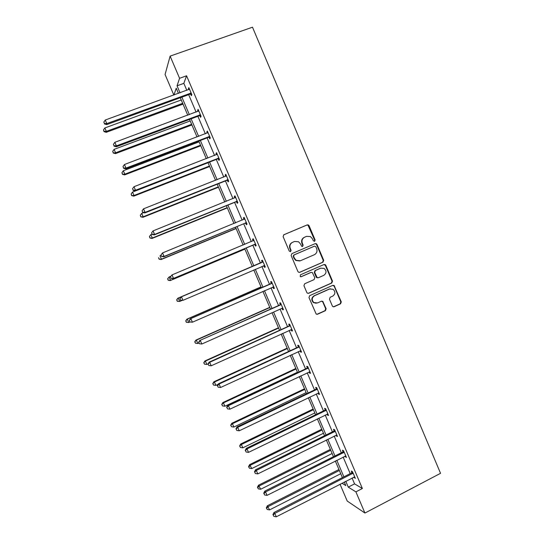 <?xml version="1.0" encoding="UTF-8"?>
<svg xmlns="http://www.w3.org/2000/svg" width="544" height="544" viewBox="0 0 544 544"><rect width="100%" height="100%" fill="white"/><g stroke="black" fill="none" stroke-linecap="round" stroke-linejoin="round"><path stroke-width="0.82" d="M314.602 241.305L315.105 239.979L309.06 225.692L308.373 224.944L307.204 224.89L283.852 234.743L283.118 236.654L289.231 251.049L290.544 251.607L291.06 250.274L290.265 248.411C289.408 245.677 290.183 243.637 292.597 242.304L294.549 241.475L298.54 241.754L300.533 244.025L301.743 246.378L302.62 246.439L303.13 245.106L302.342 243.25C301.485 240.53 302.253 238.503 304.647 237.177L306.585 236.354L310.434 236.565L312.528 238.904L313.31 240.754L314.602 241.305M314.371 241.373L314.69 240.149L307.972 225.141L306.809 225.087L283.614 234.872M290.333 251.675L290.686 250.424L289.898 248.567L290.265 248.411M302.396 246.5L302.736 245.269L301.947 243.413L302.342 243.25M332.323 305.946L332.826 306.571L334.166 306.707L340.585 303.804L341.292 301.893L334.07 285.464L332.785 285.355L309.692 295.637L308.972 297.561L316.18 314.051L317.58 314.214L325.414 310.672L326.128 308.747L322.755 301.349L321.402 301.206L317.519 302.954L313.834 302.539C311.542 299.996 311.746 297.731 314.466 295.752L329.657 288.98L333.132 289.279C335.58 291.788 335.43 294.08 332.69 296.14L330.174 297.269L329.46 299.186L332.323 305.946M352.07 478.026L354.566 483.881L362.372 488.505L355.898 491.858L364.929 513.046L440.538 473.314L252.491 27.2L170.122 56.127L179.574 78.295L177.045 85.802L180.037 92.82M362.372 488.505L186.572 75.779L179.574 78.295M322.98 262.181L323.694 260.284L316.996 244.446L316.356 243.726L315.146 243.658L291.87 253.64L291.142 255.551L297.915 271.517L298.452 272.17L299.792 272.299L322.98 262.181L322.551 262.31L323.258 260.413L316.574 244.61L315.935 243.889L314.915 243.753M325.815 265.309L332.5 281.112L331.792 283.016L308.693 293.277L307.326 293.128L306.83 292.509L303.94 285.695L304.66 283.771L314.085 279.616L314.806 277.705L312.338 272.537L311.032 272.422L301.206 276.726L300.268 276.631L300.404 274.836L323.972 264.527L325.224 264.622L325.815 265.309L325.38 265.431L332.051 281.207L332.5 281.112M364.929 513.046L347.208 501.031L340.02 484.194M173.856 95.071L165.07 74.494L170.122 56.127M345.76 481.256L348.262 487.118L355.898 491.858M181.886 97.152L189.339 114.621M191.134 118.83L198.614 136.367M200.362 140.461L207.876 158.073M209.576 162.051L217.117 179.724M218.763 183.586L226.331 201.328M227.929 205.074L235.532 222.89M237.082 226.522L244.705 244.399M246.208 247.914L253.858 265.846M255.326 269.294L262.949 287.15M264.466 290.7L272.02 308.414M273.578 312.059L281.071 329.63M282.669 333.37L290.102 350.798M291.74 354.64L299.112 371.919M300.791 375.856L308.108 392.992M309.828 397.032L317.077 414.025M318.838 418.152L326.033 435.01M327.835 439.232L334.961 455.947M336.811 460.265L343.876 476.836M178.446 93.398L176.229 88.216L173.93 95.044M341.952 483.201L345.814 485.602L344.277 482.011M342.394 477.591L335.322 461.013M333.472 456.695L326.339 439.974M324.537 435.744L317.342 418.887M315.574 414.752L308.319 397.752M306.598 393.713L299.282 376.57M297.602 372.626L290.224 355.341M288.585 351.499L281.146 334.064M279.548 330.317L272.048 312.746M270.49 309.094L262.929 291.373M261.412 287.824L253.79 269.953M252.314 266.506L244.657 248.567M243.154 245.045L235.525 227.161M233.974 223.53L226.372 205.707M224.774 201.96L217.192 184.212M215.546 180.343L207.998 162.663M206.298 158.685L198.784 141.066M197.037 136.972L189.55 119.422M187.748 115.212L180.288 97.73M354.566 483.881L348.262 487.118M186.572 75.779L183.838 83.348L186.823 90.352M188.666 94.67L196.098 112.105M197.894 116.307L205.353 133.81M207.094 137.897L214.581 155.475M216.274 159.44L223.795 177.086M225.44 180.934L232.988 198.648M234.58 202.382L242.155 220.164M243.698 223.781L251.308 241.624M252.804 245.14L260.433 263.031M261.902 266.478L269.498 284.301M271.007 287.844L278.542 305.517M280.092 309.162L287.565 326.692M289.156 330.432L296.568 347.82M298.207 351.655L305.558 368.9M307.231 372.83L314.52 389.932M316.241 393.965L323.469 410.924M325.224 415.045L332.398 431.868M334.193 436.084L341.306 452.764M343.142 457.076L350.193 473.62M183.838 83.348L177.045 85.802M351.927 472.518L351.295 471.022L352.492 471.682L355.348 478.387L353.879 477.102M343.046 451.676L342.414 450.18L343.57 450.745L346.433 457.463L344.957 456.164M334.145 430.794L333.506 429.291L334.628 429.76L337.498 436.485L336.362 435.989L336.022 435.18M325.23 409.856L324.584 408.354L325.666 408.721L328.542 415.473L327.447 415.072L327.06 414.154M316.288 388.878L315.649 387.376L316.683 387.648L319.566 394.407L318.512 394.108L318.077 393.081M307.333 367.86L306.687 366.35L307.686 366.52L310.57 373.293L309.563 373.089L309.08 371.96M298.35 346.786L297.704 345.277L298.663 345.345L301.553 352.138L300.587 352.036L300.064 350.798M289.354 325.672L288.708 324.156L289.619 324.129L292.522 330.936L291.591 330.929L291.02 329.582M280.337 304.511L279.691 302.988L280.561 302.865L283.465 309.686L282.581 309.781L281.962 308.326M271.3 283.302L270.647 281.778L271.483 281.554L274.394 288.388L273.55 288.585L272.898 287.062M262.242 262.045L261.589 260.522L262.378 260.188L265.295 267.043L264.493 267.335L263.847 265.812M253.164 240.747L252.511 239.217L253.259 238.782L256.183 245.65L255.422 246.051L254.769 244.521M244.059 219.375L243.413 217.865L244.12 217.328L247.051 224.21L246.33 224.713L245.677 223.176M234.892 197.873L234.294 196.466L234.954 195.826L237.891 202.728L237.218 203.327L236.565 201.79M225.712 176.324L225.155 175.018L225.774 174.277L228.718 181.193L228.086 181.893L227.433 180.356M216.505 154.727L215.995 153.524L216.573 152.68L219.524 159.61L218.933 160.419L218.273 158.875M207.284 133.083L206.815 131.981L207.352 131.036L210.31 137.979L209.76 138.89L209.1 137.346M198.036 111.384L197.615 110.391L198.104 109.344L201.069 116.3L200.566 117.314L199.906 115.77M188.775 89.644L188.394 88.754L188.843 87.604L191.814 94.574L191.352 95.696L190.692 94.139M188.394 88.754L189.21 88.461M197.615 110.391L198.424 110.092M206.815 131.981L207.618 131.675M215.995 153.524L216.798 153.211M225.155 175.018L225.95 174.699M234.294 196.466L235.09 196.139M243.413 217.865L244.202 217.539M252.511 239.217L253.3 238.884M264.493 267.335L265.282 267.002M273.55 288.585L274.332 288.238M282.581 309.781L283.363 309.434M291.591 330.929L292.373 330.575M300.587 352.036L301.362 351.676M309.563 373.089L310.332 372.728M318.512 394.108L319.28 393.74M327.447 415.072L328.216 414.698M336.362 435.989L337.124 435.615M345.256 456.865L346.018 456.484M354.137 477.693L354.892 477.312M304.647 237.177L304.252 237.347C301.859 238.673 301.097 240.7 301.947 243.413M292.597 242.304L292.223 242.468C289.809 243.8 289.034 245.834 289.898 248.567M299.418 272.401L322.551 262.31M315.826 246.697L314.527 246.146L294.107 254.918L293.597 256.258L294.433 258.223L296.235 260.379L300.424 260.753L314.357 254.721C316.744 253.382 317.506 251.355 316.649 248.649L315.826 246.697M314.187 246.276L314.527 246.146M299.887 260.943L295.854 260.508L294.052 258.359L293.223 256.401L293.726 255.061L314.112 246.303M308.169 293.4L331.35 283.104L332.051 281.207M310.624 272.53L300.866 276.801M323.809 275.339C326.597 273.231 326.713 270.919 324.149 268.416L320.77 268.158L315.411 270.504L314.697 272.408L317.152 277.576L318.458 277.692L323.809 275.339M318.009 277.807L316.73 277.678L316.186 277.012L314.282 272.517L314.996 270.613L320.341 268.274M325.38 265.431L323.925 264.547M330.276 288.769L329.657 288.98M316.254 303.26L313.419 302.593C311.127 300.05 311.338 297.792 314.044 295.82L329.215 289.054M316.9 314.33L324.979 310.706L325.693 308.788L322.823 302.022L321.572 301.145M333.52 306.823L340.122 303.851L340.83 301.947L334.172 286.212L332.86 285.328M181.247 99.974L104.863 127.942L106.345 131.376L106.291 132.308L183.008 104.101M104.074 131.294L103.482 129.921L104.054 131.668L104.074 131.294L106.345 131.376L182.682 103.333M103.482 129.921L104.863 127.942M106.291 132.308L104.054 131.668M191.148 93.017L106.794 123.597L105.257 120.027L189.509 89.162M191.644 94.18L189.904 94.221L106.74 124.603L106.794 123.597L104.434 123.515L103.822 122.087L104.434 123.515M104.414 123.923L106.74 124.603M105.257 120.027L103.822 122.087M190.189 120.931L114.104 149.369L115.58 152.796L115.484 153.626L191.91 124.957M113.308 152.694L112.717 151.327L113.274 153.027L115.58 152.796L191.624 124.284M112.717 151.327L114.104 149.369M115.484 153.626L113.274 153.027M199.118 141.848L123.325 170.748L124.8 174.175L124.658 174.903L200.79 145.758M122.522 174.053L121.931 172.686L122.468 174.345L124.8 174.175L200.546 145.194M121.931 172.686L123.325 170.748M124.658 174.903L122.468 174.345M200.41 114.75L116.396 145.867L114.859 142.304L198.771 110.901M200.852 115.797L199.118 115.852L116.294 146.764L116.396 145.867L114.029 145.765L113.417 144.344L114.029 145.765M113.995 146.125L116.294 146.764M114.859 142.304L113.417 144.344M209.644 136.428L125.977 168.082L124.44 164.526L208.012 132.593M210.045 137.367L208.318 137.435L125.82 168.871L125.977 168.082L123.604 167.967L122.992 166.546L123.604 167.967M123.549 168.28L125.82 168.871M124.44 164.526L122.992 166.546M208.026 162.717L132.525 192.086L134.001 195.5L133.817 196.132L209.644 166.518M131.716 195.364L131.124 193.997L131.641 195.616L134.001 195.5L209.447 166.056M131.124 193.997L132.525 192.086M133.817 196.132L131.641 195.616M218.865 158.059L135.531 190.25L134.001 186.701L217.233 154.231M219.218 158.889L217.498 158.97L135.334 190.93L135.531 190.25L133.151 190.114L132.539 188.7L133.151 190.114M133.076 190.386L135.334 190.93M134.001 186.701L132.539 188.7M143.528 212.65L141.705 213.377L143.174 216.784L142.95 217.308L218.491 187.238M140.882 216.628L140.298 215.268L140.801 216.838L143.174 216.784L218.334 186.871M140.298 215.268L141.705 213.377M142.95 217.308L140.801 216.838M228.058 179.649L145.064 212.371L143.534 208.828L226.433 175.828M228.371 180.37L226.651 180.452L144.82 212.942L145.064 212.371L142.684 212.214L142.072 210.8L142.684 212.214M142.589 212.446L144.82 212.942M143.534 208.828L142.072 210.8M151.96 234.172L150.865 234.614L152.334 238.014L152.068 238.442L227.31 207.91M150.035 237.844L149.45 236.49L149.933 238.02L152.334 238.014L227.195 207.645M149.45 236.49L150.865 234.614M152.068 238.442L149.933 238.02M237.238 201.185L154.578 234.437L153.054 230.901L235.613 197.37M237.497 201.797L235.79 201.892L154.285 234.899L154.578 234.437L152.191 234.26L151.579 232.852L152.191 234.26M235.26 197.696L235.606 197.35M152.075 234.45L154.285 234.899M153.054 230.901L151.579 232.852M161.099 255.36L160.011 255.809L161.473 259.202L161.16 259.536L236.116 228.541M159.174 259.019L158.59 257.659L159.052 259.148L161.473 259.202L236.042 228.378M161.16 259.536L159.052 259.148M160.936 255L161.548 256.401L160.936 255L162.547 252.926L244.773 218.872M161.065 254.85L162.547 252.926L164.064 256.448L163.73 256.809L244.909 223.285L246.609 223.176M246.391 222.673L164.064 256.448L161.677 256.258M244.1 219.361L244.718 218.742M161.548 256.401L163.73 256.809M170.877 276.223L169.13 276.957L170.592 280.344L170.238 280.575L244.902 249.132M168.286 280.14L167.702 278.786L168.15 280.235L170.592 280.344L244.868 249.064M167.566 278.882L169.13 276.957L167.702 278.786M170.238 280.575L168.15 280.235M170.388 276.903L170.993 278.31L170.388 276.903L172.02 274.904L253.912 240.319M170.53 276.801L172.02 274.904L173.536 278.419L173.155 278.664L254 244.63L255.7 244.514M255.53 244.113L173.536 278.419L171.136 278.208M252.987 240.924L253.81 240.088M170.993 278.31L173.155 278.664M252.26 266.383L177.84 298.214L178.228 298.064L179.69 301.437L182.09 300.41M252.266 266.397L178.228 298.064L176.644 299.928L177.378 301.22L176.793 299.873M177.378 301.22L179.69 301.437L177.222 301.274M176.644 299.928L177.84 298.214M262.419 262.201L181.05 296.983L263.031 261.725M179.976 298.704L181.472 296.827L182.981 300.336L180.418 300.166L179.976 298.704L180.418 300.166M264.642 265.513L182.981 300.336L180.581 300.104M261.63 262.521L262.888 261.385M264.772 265.798L263.384 265.839M181.05 296.983L179.812 298.765M261.011 286.885L186.884 319.172L187.313 319.117L188.768 322.49L189.924 321.987M261.059 287.001L187.313 319.117L185.701 320.926L186.449 322.252L185.871 320.906M186.449 322.252L188.768 322.49L186.279 322.266M185.701 320.926L186.884 319.172M271.517 283.56L190.434 318.757L272.129 283.084M189.4 320.559L190.903 318.702L192.413 322.204L189.815 321.973L189.4 320.559L189.815 321.973M273.741 286.858L192.413 322.204L189.999 321.96M270.688 283.778L271.946 282.635M273.822 287.042L272.789 287.062M190.434 318.757L189.217 320.572M269.742 307.353L195.901 340.082L196.37 340.129L197.826 343.495L198.893 343.019M269.838 307.564L196.37 340.129L194.738 341.877L195.507 343.244L194.922 341.897M197.826 343.495L195.507 343.244M194.738 341.877L195.901 340.082M280.602 304.871L199.798 340.476L281.214 304.388M198.798 342.36L199.403 343.754L198.798 342.36L200.308 340.524L201.817 344.019L282.336 308.196M279.725 304.994L280.976 303.838M282.853 308.237L282.125 308.258M199.798 340.476L198.601 342.339M199.403 343.754L201.817 344.019M278.46 327.767L204.904 360.951L205.414 361.094L206.863 364.453L208.046 363.916M278.589 328.08L205.414 361.094L203.755 362.78L204.537 364.181L203.959 362.841M206.863 364.453L204.537 364.181M203.755 362.78L204.904 360.951M289.66 326.142L288.748 326.155L209.141 362.148L209.698 362.304L290.272 325.652M208.182 364.113L208.78 365.507L208.182 364.113L209.698 362.304L211.201 365.786L291.876 329.412M288.748 326.155L289.993 324.999M209.141 362.148L207.964 364.045M208.78 365.507L211.201 365.786M287.15 348.146L213.88 381.772L214.438 382.017L215.88 385.363L218.13 384.329M287.327 348.548L214.438 382.017L212.758 383.642L213.554 385.077L212.976 383.738M215.88 385.363L213.554 385.077M212.758 383.642L213.88 381.772M298.704 347.358L297.752 347.276L218.464 383.772L219.062 384.03L299.309 346.868M217.539 385.818L218.137 387.206L217.539 385.818L219.062 384.03L220.558 387.505L300.907 350.622M297.752 347.276L298.989 346.106M218.464 383.772L217.301 385.71M218.137 387.206L220.558 387.505M295.827 368.478L222.843 402.553L223.441 402.886L224.883 406.232L297.439 372.252M296.045 368.982L223.441 402.886L221.734 404.457L222.55 405.926L221.972 404.593M224.883 406.232L222.55 405.926M221.734 404.457L222.843 402.553M307.727 368.533L306.728 368.349L227.766 405.341L228.405 405.708L308.332 368.036M226.875 407.476L227.474 408.864L226.875 407.476L228.405 405.708L229.901 409.176L309.924 371.776M306.728 368.349L307.965 367.173M227.766 405.341L226.624 407.327M227.474 408.864L229.901 409.176M304.49 388.77L231.785 423.286L232.424 423.722L233.859 427.054L306.136 392.625M304.742 389.368L232.424 423.722L230.697 425.224L231.52 426.734L230.948 425.401M233.859 427.054L231.52 426.734M230.697 425.224L231.785 423.286M316.73 389.66L315.69 389.382L237.048 426.87L237.728 427.339L317.329 389.157M236.191 429.08L236.79 430.467L236.191 429.08L237.728 427.339L239.224 430.8L318.92 392.89M315.69 389.382L316.921 388.192M237.048 426.87L235.919 428.89M236.79 430.467L239.224 430.8M313.126 409.013L240.706 443.972L241.386 444.502L242.821 447.828L314.813 412.964M313.426 409.707L241.386 444.502L239.639 445.951L240.475 447.494L239.904 446.168M242.821 447.828L240.475 447.494M239.639 445.951L240.706 443.972M325.713 410.74L324.632 410.36L246.303 448.344L247.037 448.916L326.312 410.23M245.487 450.643L246.085 452.023L245.487 450.643L247.037 448.916L248.526 452.37L327.896 413.964M324.632 410.36L325.856 409.17M246.303 448.344L245.201 450.412M246.085 452.023L248.526 452.37M321.749 429.223L249.614 464.617L251.763 468.561L323.476 433.255M322.089 430.012L250.328 465.242L248.839 466.881L248.56 466.63L249.417 468.214L248.839 466.881M251.763 468.561L249.417 468.214M248.56 466.63L249.614 464.617M334.676 431.773L333.554 431.297L255.544 469.778L256.319 470.451L335.267 431.263M254.762 472.151L255.36 473.525L254.762 472.151L256.319 470.451L257.802 473.899L336.858 434.982M333.554 431.297L334.771 430.093M255.544 469.778L254.456 471.879M255.36 473.525L257.802 473.899M330.358 449.385L258.495 485.214L260.685 489.246L332.119 453.506M330.732 450.269L259.257 485.935L257.761 487.56L257.462 487.268L258.332 488.879L257.761 487.56M260.685 489.246L258.332 488.879M257.462 487.268L258.495 485.214M343.618 452.758L342.455 452.186L264.758 491.157L265.574 491.932L344.209 452.248M264.017 493.612L264.615 494.986L264.017 493.612L265.574 491.932L267.056 495.373L345.794 455.96M342.455 452.186L343.672 450.976M264.758 491.157L263.697 493.299M264.615 494.986L267.056 495.373M338.939 469.506L267.362 505.77L269.586 509.891L340.741 473.715M339.361 470.478L268.158 506.586L266.662 508.184L266.342 507.858L267.233 509.51L266.662 508.184M269.586 509.891L267.233 509.51M266.342 507.858L267.362 505.77M352.539 473.702L351.342 473.028L273.958 512.496L274.815 513.366L353.131 473.185M273.251 515.025L273.843 516.399L273.251 515.025L274.815 513.366L276.298 516.8L354.708 476.891M351.342 473.028L352.546 471.818M273.958 512.496L272.911 514.672M273.843 516.399L276.298 516.8M314.69 240.149L315.105 239.979M290.686 250.424L291.06 250.274M302.736 245.269L303.13 245.106M306.809 225.087L307.204 224.89M308.659 225.889L309.06 225.692M299.431 272.401L299.792 272.299M316.574 244.61L316.996 244.446M323.258 260.413L323.694 260.284M293.726 255.061L294.107 254.918M293.223 256.401L293.597 256.258M294.052 258.359L294.433 258.223M331.35 283.104L331.792 283.016M308.292 293.352L308.693 293.277M314.996 270.613L315.411 270.504M314.282 272.517L314.697 272.408M316.186 277.012L316.601 276.916M314.044 295.82L314.466 295.752M322.823 302.022L323.258 301.974M325.693 308.788L326.128 308.747M324.979 310.706L325.414 310.672M317.159 314.242L317.58 314.214M334.172 286.212L334.621 286.13M340.83 301.947L341.292 301.893M340.122 303.851L340.585 303.804M333.717 306.755L334.166 306.707M190.91 93.01L190.454 94.132M190.359 93.092L189.904 94.221M200.172 114.736L199.675 115.763M199.621 114.832L199.118 115.852M209.413 136.422L208.869 137.34M208.862 136.517L208.318 137.435M218.627 158.059L218.042 158.868M218.076 158.154L217.498 158.97M227.827 179.642L227.195 180.356M227.276 179.744L226.651 180.452M237.007 201.185L236.334 201.79M236.456 201.287L235.79 201.892M246.16 222.673L245.446 223.176M245.616 222.782L244.909 223.285M255.299 244.12L254.544 244.521M254.755 244.229L254 244.63M253.749 240.482L253.001 240.904M264.418 265.513L263.616 265.819M262.874 261.888L262.079 262.208M273.51 286.865L272.918 287.008M271.973 283.247L271.136 283.465M281.051 304.558L280.174 304.674M290.115 325.822L289.197 325.836M299.152 347.038L298.194 346.956M308.169 368.206L307.176 368.023M317.172 389.327L316.132 389.048M326.155 410.407L325.074 410.026M335.118 431.44L333.996 430.964M344.06 452.424L342.897 451.853M352.981 473.362L351.778 472.695M307.972 225.141L308.373 224.944M315.935 243.889L316.356 243.726M295.854 260.508L296.235 260.379M316.73 277.678L317.152 277.576M324.788 264.744L325.224 264.622M313.419 302.593L313.834 302.539M322.327 301.403L322.755 301.349M333.622 285.546L334.07 285.464"/></g></svg>
